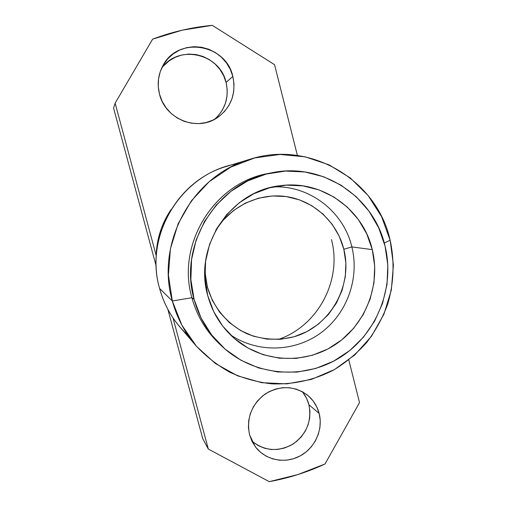 <?xml version="1.0" encoding="UTF-8"?>
<svg xmlns="http://www.w3.org/2000/svg" width="507" height="507" viewBox="0 0 507 507"><rect width="100%" height="100%" fill="white"/><g stroke="black" fill="none" stroke-linecap="round" stroke-linejoin="round"><path stroke-width="0.76" d="M319.15 413.42C323.352 429.632 314.929 448.232 299.764 456.135C284.655 464.146 265.148 460.077 255.23 446.61L249.564 434.784L248.436 427.743L248.703 420.557L250.363 413.503L253.348 406.855L257.537 400.879L262.765 395.802L268.83 391.822L275.485 389.097L282.475 387.728L289.529 387.754L296.373 389.173L302.742 391.93L308.395 395.904L313.13 400.948L316.755 406.861L319.15 413.42L320.221 420.373L319.93 427.458L318.288 434.41L315.36 440.97L311.26 446.882L306.127 451.933L300.169 455.92L293.597 458.702L286.664 460.16L279.636 460.229L272.772 458.911L266.346 456.249L260.604 452.339L255.775 447.32L252.042 441.394L249.564 434.784C246.288 418.161 251.51 404.561 265.212 393.99C280.022 385.244 294.13 385.643 307.534 395.181C313.326 399.972 317.198 406.056 319.15 413.42L308.909 404.732L319.15 413.42M251.884 441.071C264.705 451.192 278.463 452.162 293.147 443.974C306.703 434.005 311.957 420.924 308.909 404.732C307.635 399.846 305.41 395.485 302.223 391.645M232.84 76.456C236.294 93.434 231.312 107.04 217.902 117.275C197.85 132.048 165.383 119.513 159.502 94.169L158.273 86.64L158.52 79.06L160.231 71.709L163.349 64.883L167.741 58.856L173.236 53.85L179.611 50.073L186.627 47.658L194.004 46.701L201.45 47.227L208.681 49.211L215.418 52.576L221.407 57.177L226.426 62.843L230.286 69.351L232.84 76.456L234.006 83.883L233.74 91.355L232.041 98.592L228.987 105.323L224.69 111.287L219.309 116.268L213.041 120.07L206.121 122.555L198.814 123.607L191.386 123.195L184.136 121.319L177.342 118.055L171.258 113.511L166.125 107.871L162.158 101.337L159.502 94.169C156.974 83.972 158.171 74.352 163.102 65.308C178.128 35.883 226.211 44.077 232.84 76.456L226.078 82.432L232.84 76.456M214.708 119.221C225.431 109.322 229.215 97.059 226.078 82.432C219.981 53.216 177.665 43.83 161.391 68.724M156.156 255.427L157.677 241.725L161.365 228.423L167.126 215.893L170.986 209.645C161.72 223.505 156.777 238.765 156.156 255.427L115.14 103.162L113.574 108.048L115.14 103.162L156.156 255.427M249.913 159.28C310.1 139.685 377.056 180.156 390.149 240.229L381.594 216.647L368.114 195.544L350.305 177.963L328.98 164.813L305.138 156.821L279.959 154.458L254.704 157.937L230.685 167.158L209.176 181.702L191.354 200.867L178.185 223.644L170.403 248.829L168.419 275.079L172.323 300.974L159.597 288.489L172.323 300.974C155.281 242.752 192.578 175.295 249.913 159.28L226.566 166.404C176.949 180.302 144.869 238.29 159.597 288.489C143.386 234.069 182.951 171.784 238.024 163.653M271.321 172.881L267.994 173.546C214.239 182.748 176.176 244.216 191.9 297.729L172.323 300.974L191.9 297.729C175.942 243.531 215.241 181.405 269.825 173.198M384.268 243.03L390.149 240.229L384.268 243.03M194.118 299.453C178.09 244.881 216.907 182.178 271.689 172.805C322.002 161.904 374.046 196.722 385.054 246.047L387.842 265.199L386.987 284.56L382.525 303.446L374.622 321.159L363.557 337.06L349.722 350.565L333.606 361.168L315.791 368.45L296.912 372.113L277.678 371.973L258.817 368L241.053 360.306L225.102 349.133L211.603 334.893L201.127 318.111L194.118 299.453L190.879 279.649L191.576 259.502L196.177 239.836L204.505 221.445L216.216 205.082L230.818 191.399L247.701 180.929L266.175 174.072L285.498 171.068L304.891 171.981L323.612 176.74L340.951 185.118L356.256 196.748L368.988 211.172L378.697 227.814L385.054 246.047C395.34 288.02 376.428 334.823 339.817 357.606C303.306 380.504 253.056 376.105 221.35 345.723C208.149 332.953 199.074 317.528 194.118 299.453L191.9 297.729L194.118 299.453M230.279 334.69C257.29 353.208 294.567 352.162 320.76 332.941C346.978 313.738 359.697 278.508 351.871 246.915L372.271 249.621C380.934 284.833 365.813 324.144 335.754 344.291C305.759 364.501 263.881 362.968 235.711 339.608C221.952 328.016 212.636 313.364 207.756 295.638C193.275 246.465 230.742 190.455 280.523 185.676C322.046 179.808 363.063 209.182 372.271 249.621L351.871 246.915C343.676 211.73 309.669 185.182 273.298 186.912C309.676 185.182 343.676 211.73 351.871 246.915L343.828 249.248L351.871 246.915C359.697 278.508 346.978 313.738 320.76 332.941C294.567 352.162 257.29 353.208 230.279 334.69M206.019 287.564L207.42 287.19L205.525 277.329L205.012 267.271L205.145 273.14L207.42 287.19L206.019 287.564M215.792 230.229C230.691 205.874 259.831 192.375 287.082 196.697C314.353 201.025 337.155 222.434 343.828 249.248L345.875 262.962L345.292 276.841L342.098 290.378L336.42 303.066L328.46 314.441L318.504 324.074L306.919 331.61L294.117 336.749L280.586 339.284L266.821 339.094L253.354 336.173L240.698 330.602L229.36 322.579L219.785 312.401L212.37 300.455L207.42 287.19C213.46 308.136 228.429 325.399 247.803 334.1C262.987 339.81 278.425 340.691 294.117 336.749C330.222 326.426 353.157 285.796 343.828 249.248L339.208 236.199L332.186 224.322L323.003 214.049L311.989 205.798L299.548 199.885L286.151 196.558L272.303 195.975L258.545 198.18L245.413 203.098L233.435 210.563L223.093 220.292L215.798 230.229M207.756 295.638L213.751 311.691L222.731 326.14L234.316 338.423L248.024 348.075L263.304 354.754L279.547 358.221L296.132 358.386L312.426 355.268L327.82 349.019L341.75 339.893L353.715 328.244L363.285 314.511L370.116 299.206L373.97 282.893L374.698 266.162L372.271 249.621L366.757 233.885L358.348 219.537L347.333 207.122L334.1 197.122L319.137 189.948L303.002 185.892L286.297 185.15L269.673 187.78L253.798 193.718L239.291 202.743L226.762 214.524L216.711 228.6L209.562 244.399L205.601 261.301L204.999 278.616L207.756 295.638M219.975 344.386C206.317 331.654 196.957 316.102 191.9 297.729C196.767 315.455 205.677 330.583 218.625 343.119L221.35 345.723M172.323 300.974L181.874 325.158L196.507 346.363L215.405 363.525L237.542 375.814L261.745 382.684L286.785 383.875L311.406 379.407L334.436 369.584L354.786 354.938L371.523 336.198L383.881 314.277L391.296 290.219L393.426 265.142L390.149 240.229C394.731 261.479 393.844 283.521 387.614 304.409C382.525 318.028 375.617 330.64 366.891 342.244C357.239 353.081 346.249 362.296 333.923 369.876C314.384 380.022 293.61 384.674 271.606 383.837C257.207 382.177 243.354 378.355 230.039 372.379C217.275 365.23 205.829 356.25 195.715 345.451C184.694 332.491 176.892 317.667 172.323 300.974M188.034 335.374C174.218 322.579 164.737 306.95 159.597 288.489C163.552 302.882 170.301 315.69 179.846 326.907L195.715 345.451M331.464 239.589C342.314 280.079 318.085 326.001 278.438 339.43M152.613 39.159L115.14 103.162L152.613 39.159C172.019 31.833 191.912 27.232 212.294 25.35L182.089 30.205L152.613 39.159M297.394 155.465L274.579 64.712L212.294 25.35L274.579 64.712L297.394 155.465M269.249 481.65L297.742 474.615L324.993 464.006L359.526 402.602L348.803 359.97L359.526 402.602L324.993 464.006C307.229 472.258 288.654 478.139 269.249 481.65L208.32 449.063L202.73 438.644L167.868 309.371L202.73 438.644L208.32 449.063L269.249 481.65M172.982 317.876L208.32 449.063L172.982 317.876M156.213 266.156L113.574 108.048L156.213 266.156M252.809 441.882L258.31 445.64L264.47 448.207L271.049 449.481L277.792 449.424L284.433 448.042L290.733 445.393L296.443 441.584L301.361 436.761L305.29 431.102L308.098 424.828L309.663 418.174L309.942 411.392L308.909 404.732L306.615 398.445L303.129 392.779M218.289 115.716L222.402 110.013L225.317 103.58L226.94 96.666L227.193 89.53L226.078 82.432L223.625 75.651L219.93 69.44L215.126 64.034L209.397 59.642L202.952 56.442L196.038 54.553L188.921 54.065L181.867 54.99L175.162 57.304L169.065 60.922L163.812 65.701"/></g></svg>
